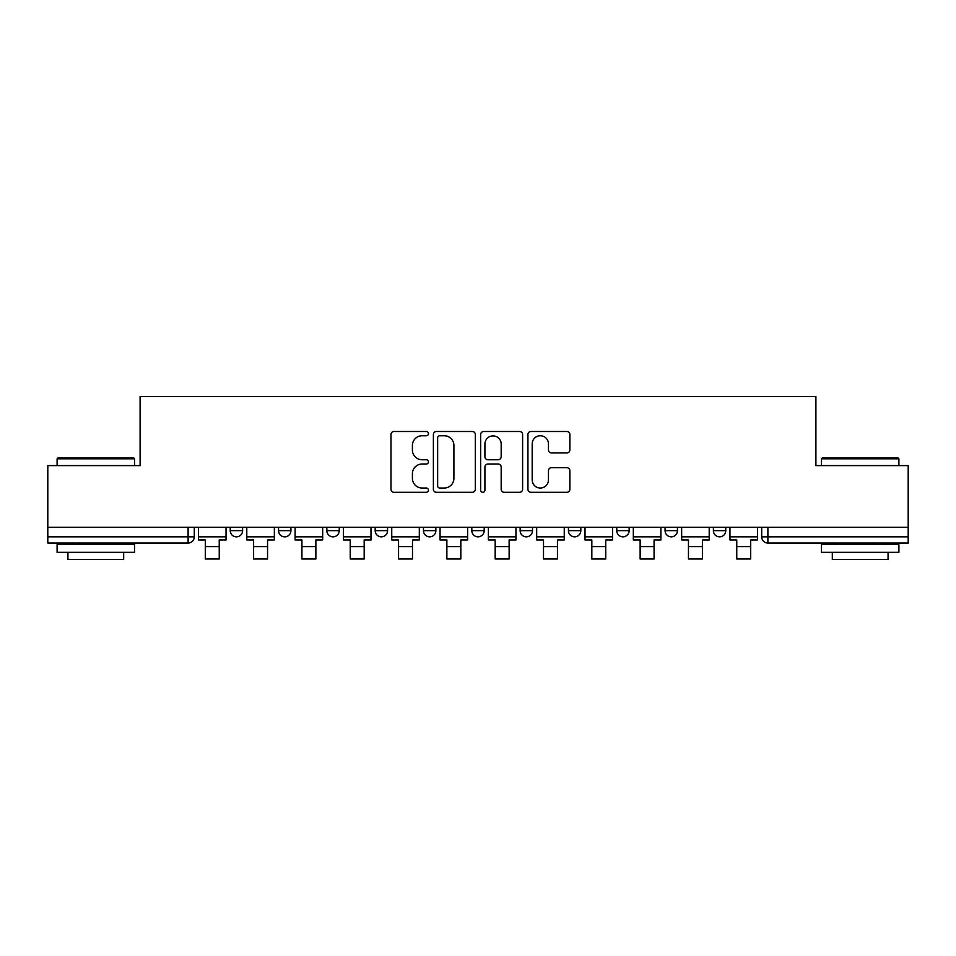 <?xml version="1.0" encoding="UTF-8"?>
<svg xmlns="http://www.w3.org/2000/svg" width="956" height="956" viewBox="0 0 956 956"><rect width="100%" height="100%" fill="white"/><g stroke="black" fill="none" stroke-linecap="round" stroke-linejoin="round"><path stroke-width="1.43" d="M428.443 433.618A2.127 2.127 0 0 0 426.316 431.491L394.015 431.491A3.035 3.035 0 0 0 390.98 434.538L390.98 489.257A3.035 3.035 0 0 0 394.015 492.292L426.316 492.292A2.127 2.127 0 0 0 428.443 490.165A2.127 2.127 0 0 0 426.316 488.038L422.134 488.038A9.727 9.727 0 0 1 412.406 478.311L412.406 473.746A9.727 9.727 0 0 1 422.134 464.019L426.316 464.019A2.127 2.127 0 0 0 428.443 461.891A2.127 2.127 0 0 0 426.316 459.764L422.134 459.764A9.727 9.727 0 0 1 412.406 450.037L412.406 445.472A9.727 9.727 0 0 1 422.134 435.745L426.316 435.745A2.127 2.127 0 0 0 428.443 433.618M616.751 527.246L616.751 530.652L629.144 530.652A6.19 6.19 0 0 1 622.953 536.842A6.19 6.19 0 0 1 616.751 530.652L616.751 527.246M520.124 527.246L520.124 530.652L532.516 530.652A6.19 6.19 0 0 1 526.314 536.842A6.19 6.19 0 0 1 520.124 530.652L520.124 527.246M471.81 527.246L471.81 530.652L484.19 530.652A6.19 6.19 0 0 1 478 536.842A6.19 6.19 0 0 1 471.81 530.652L471.81 527.246M375.17 527.246L375.17 530.652L387.562 530.652A6.19 6.19 0 0 1 381.372 536.842A6.19 6.19 0 0 1 375.17 530.652L375.17 527.246M566.848 452.929A3.035 3.035 0 0 0 569.884 449.882L569.884 434.538A3.035 3.035 0 0 0 566.848 431.491L530.974 431.491A3.035 3.035 0 0 0 527.939 434.538L527.939 489.257A3.035 3.035 0 0 0 530.974 492.292L566.848 492.292A3.035 3.035 0 0 0 569.884 489.257L569.884 470.711A3.035 3.035 0 0 0 566.848 467.675L551.493 467.675A3.035 3.035 0 0 0 548.457 470.711L548.457 479.912A8.138 8.138 0 0 1 540.319 488.038A8.138 8.138 0 0 1 532.193 479.912L532.193 443.883A8.138 8.138 0 0 1 540.319 435.745A8.138 8.138 0 0 1 548.457 443.883L548.457 449.882A3.035 3.035 0 0 0 551.493 452.929L566.848 452.929M47.8 527.246L47.8 465.608L140.102 465.608L140.102 396.549L815.898 396.549L815.898 465.608L908.2 465.608L908.2 527.246L47.8 527.246L47.8 536.842L194.295 536.842L194.295 527.246L194.295 536.842A6.19 6.19 0 0 1 188.105 543.044L47.8 543.044L47.8 536.842M475.335 434.538A3.035 3.035 0 0 0 472.3 431.491L436.426 431.491A3.035 3.035 0 0 0 433.391 434.538L433.391 489.257A3.035 3.035 0 0 0 436.426 492.292L472.3 492.292A3.035 3.035 0 0 0 475.335 489.257L475.335 434.538M483.7 431.491L519.574 431.491A3.035 3.035 0 0 1 522.609 434.538L522.609 489.257A3.035 3.035 0 0 1 519.574 492.292L504.218 492.292A3.035 3.035 0 0 1 501.183 489.257L501.183 467.066A3.035 3.035 0 0 0 498.136 464.019L487.954 464.019A3.035 3.035 0 0 0 484.919 467.066L484.919 490.165A2.127 2.127 0 0 1 482.792 492.292A2.127 2.127 0 0 1 480.665 490.165L480.665 434.538A3.035 3.035 0 0 1 483.7 431.491M761.705 527.246L761.705 536.842L908.2 536.842L908.2 543.044L767.895 543.044A6.19 6.19 0 0 1 761.705 536.842M908.2 527.246L908.2 536.842M725.771 527.246L725.771 530.652A6.19 6.19 0 0 1 719.581 536.842A6.19 6.19 0 0 1 713.391 530.652L725.771 530.652M713.391 527.246L713.391 530.652M677.457 527.246L677.457 530.652A6.19 6.19 0 0 1 671.267 536.842A6.19 6.19 0 0 1 665.065 530.652L677.457 530.652L677.457 527.246M665.065 527.246L665.065 530.652M629.144 527.246L629.144 530.652M580.83 527.246L580.83 530.652A6.19 6.19 0 0 1 574.628 536.842A6.19 6.19 0 0 1 568.438 530.652L580.83 530.652L580.83 527.246M568.438 527.246L568.438 530.652M532.516 527.246L532.516 530.652L532.516 527.246M484.19 530.652L484.19 527.246L484.19 530.652A6.19 6.19 0 0 1 478 536.842M435.876 527.246L435.876 530.652A6.19 6.19 0 0 1 429.686 536.842A6.19 6.19 0 0 1 423.484 530.652A6.19 6.19 0 0 0 429.686 536.842A6.19 6.19 0 0 0 435.876 530.652L435.876 527.246M423.484 527.246L423.484 530.652L435.876 530.652M387.562 527.246L387.562 530.652M339.249 527.246L339.249 530.652A6.19 6.19 0 0 1 333.046 536.842A6.19 6.19 0 0 1 326.856 530.652A6.19 6.19 0 0 0 333.046 536.842A6.19 6.19 0 0 0 339.249 530.652L326.856 530.652L326.856 527.246M278.543 527.246L278.543 530.652L290.935 530.652L290.935 527.246L290.935 530.652A6.19 6.19 0 0 1 284.733 536.842A6.19 6.19 0 0 1 278.543 530.652A6.19 6.19 0 0 0 284.733 536.842M230.229 527.246L230.229 530.652L242.609 530.652L242.609 527.246L242.609 530.652A6.19 6.19 0 0 1 236.419 536.842A6.19 6.19 0 0 1 230.229 530.652A6.19 6.19 0 0 0 236.419 536.842M188.105 527.246L188.105 543.044A6.19 6.19 0 0 0 194.295 536.842M439.772 435.745A2.127 2.127 0 0 0 437.645 437.872L437.645 485.911A2.127 2.127 0 0 0 439.772 488.038L444.182 488.038A9.727 9.727 0 0 0 453.909 478.311L453.909 445.472A9.727 9.727 0 0 0 444.182 435.745L439.772 435.745M501.183 444.038A8.138 8.138 0 0 0 493.045 435.9A8.138 8.138 0 0 0 484.919 444.038L484.919 456.729A3.035 3.035 0 0 0 487.954 459.764L498.136 459.764A3.035 3.035 0 0 0 501.183 456.729L501.183 444.038M198.478 536.842L226.046 536.842L226.046 539.949L219.235 539.949L219.235 558.997L205.289 558.997L205.289 539.949L198.478 539.949L198.478 527.246M226.046 536.842L226.046 527.246M246.791 536.842L274.36 536.842L274.36 539.949L267.549 539.949L267.549 558.997L253.603 558.997L253.603 539.949L246.791 539.949L246.791 527.246M274.36 536.842L274.36 527.246M295.105 536.842L322.674 536.842L322.674 539.949L315.862 539.949L315.862 558.997L301.929 558.997L301.929 539.949L295.105 539.949L295.105 527.246M322.674 536.842L322.674 527.246M343.431 536.842L370.988 536.842L370.988 539.949L364.176 539.949L364.176 558.997L350.243 558.997L350.243 539.949L343.431 539.949L343.431 527.246M370.988 536.842L370.988 527.246M391.745 536.842L419.314 536.842L419.314 539.949L412.49 539.949L412.49 558.997L398.556 558.997L398.556 539.949L391.745 539.949L391.745 527.246M419.314 536.842L419.314 527.246M440.059 536.842L467.627 536.842L467.627 539.949L460.816 539.949L460.816 558.997L446.87 558.997L446.87 539.949L440.059 539.949L440.059 527.246M467.627 536.842L467.627 527.246M57.097 458.796L58.017 457.864L133.589 457.864L134.521 458.796L57.097 458.796L57.097 465.608M134.521 552.329L57.097 552.329L57.097 544.585L134.521 544.585L134.521 552.329M123.683 552.329L123.683 559.451L67.936 559.451L67.936 552.329M821.479 458.796L822.411 457.864L897.983 457.864L898.903 458.796L821.479 458.796L821.479 465.608M898.903 552.329L821.479 552.329L821.479 544.585L898.903 544.585L898.903 552.329M888.064 552.329L888.064 559.451L832.317 559.451L832.317 552.329M488.373 536.842L515.941 536.842L515.941 539.949L509.13 539.949L509.13 558.997L495.184 558.997L495.184 539.949L488.373 539.949L488.373 527.246M515.941 536.842L515.941 527.246M536.686 536.842L564.255 536.842L564.255 539.949L557.444 539.949L557.444 558.997L543.51 558.997L543.51 539.949L536.686 539.949L536.686 527.246M564.255 536.842L564.255 527.246M585.012 536.842L612.569 536.842L612.569 539.949L605.757 539.949L605.757 558.997L591.824 558.997L591.824 539.949L585.012 539.949L585.012 527.246M612.569 536.842L612.569 527.246M633.326 536.842L660.895 536.842L660.895 539.949L654.071 539.949L654.071 558.997L640.138 558.997L640.138 539.949L633.326 539.949L633.326 527.246M660.895 536.842L660.895 527.246M681.64 536.842L709.209 536.842L709.209 539.949L702.397 539.949L702.397 558.997L688.451 558.997L688.451 539.949L681.64 539.949L681.64 527.246M709.209 536.842L709.209 527.246M729.954 536.842L757.522 536.842L757.522 539.949L750.711 539.949L750.711 558.997L736.765 558.997L736.765 539.949L729.954 539.949L729.954 527.246M757.522 536.842L757.522 527.246M767.895 527.246L767.895 543.044M205.289 546.605L219.235 546.605M253.603 546.605L267.549 546.605M301.929 546.605L315.862 546.605M350.243 546.605L364.176 546.605M398.556 546.605L412.49 546.605M446.87 546.605L460.816 546.605M495.184 546.605L509.13 546.605M543.51 546.605L557.444 546.605M591.824 546.605L605.757 546.605M640.138 546.605L654.071 546.605M688.451 546.605L702.397 546.605M736.765 546.605L750.711 546.605M134.521 465.608L134.521 458.796M116.871 544.585L116.871 543.044M74.747 544.585L74.747 543.044M898.903 465.608L898.903 458.796M881.253 544.585L881.253 543.044M839.129 544.585L839.129 543.044"/></g></svg>
